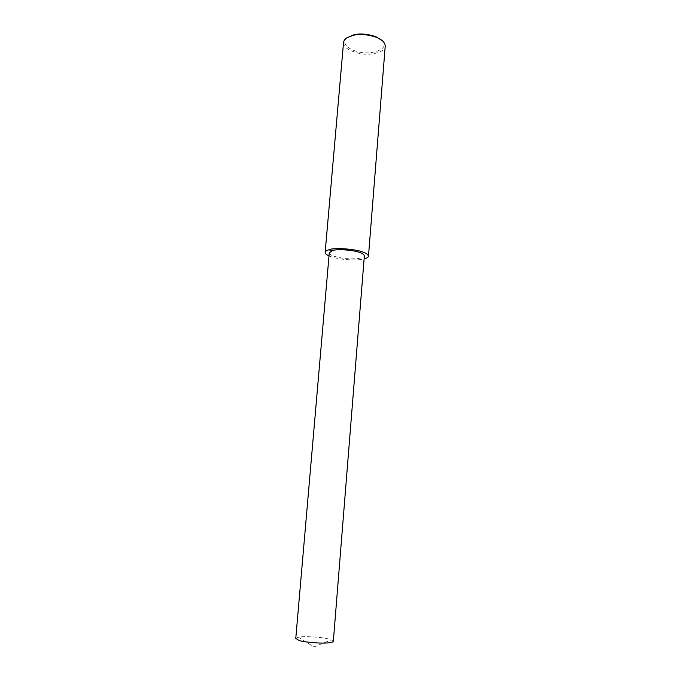 <?xml version="1.0" encoding="UTF-8"?>
<svg xmlns="http://www.w3.org/2000/svg" width="681" height="681" viewBox="0 0 681 681"><rect width="100%" height="100%" fill="white"/><g stroke="black" fill="none" stroke-linecap="round" stroke-linejoin="round"><path stroke-width="0.51" stroke-dasharray="3.4 2.55" d="M343.522 42.69C343.233 47.244 348.885 50.905 360.47 53.68C371.886 55.714 385.216 52.045 385.233 46.044M347.293 37.574C342.62 40.477 343.462 47.857 357.585 51.637C372.235 55.782 390.4 48.453 382.347 40.715M329 255.911C334.924 258.95 354.588 261.359 364.114 258.899M329.263 252.906C329.17 254.932 334.03 256.763 343.845 258.371C353.507 259.648 364.556 258.414 364.369 255.724M295.775 638.378L298.363 637.195C303.036 635.884 324.079 637.016 331.324 639.842L333.332 641.4M298.363 637.195L313.967 646.95L331.324 639.842"/><path stroke-width="1.02" d="M364.114 258.899C366.991 258.167 368.447 257.205 368.489 256.013L385.233 46.044C384.969 42.469 382.024 39.549 376.414 37.285C367.263 34.339 359.466 33.718 353.022 35.403L347.378 37.523C345.088 38.774 343.811 40.494 343.522 42.69L325.143 252.532C325.058 253.553 326.344 254.677 329 255.911M382.347 40.715L375.886 36.663C367.195 33.871 359.798 33.275 353.677 34.876L347.293 37.574M368.489 256.013C366.003 248.829 332.532 247.152 328.914 249.816C326.599 250.421 325.339 251.323 325.143 252.532M332.345 250.693L329.263 252.906L295.775 638.378L298.712 640.259C301.53 642.081 330.37 644.95 333.332 641.4L364.369 255.724C362.335 249.901 335.316 248.548 332.345 250.693L328.914 249.816M376.414 37.285L375.886 36.663M353.022 35.403L353.677 34.876"/></g></svg>
